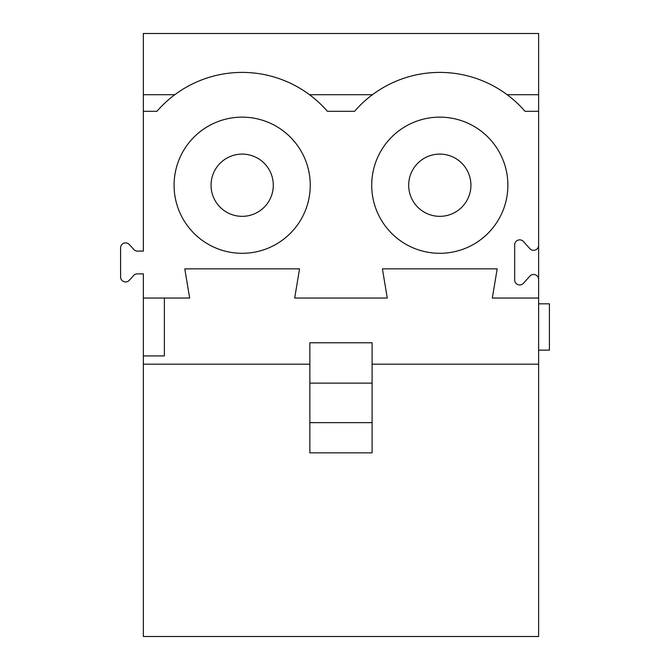 <?xml version="1.0" encoding="UTF-8"?>
<svg xmlns="http://www.w3.org/2000/svg" width="670" height="670" viewBox="0 0 670 670"><rect width="100%" height="100%" fill="white"/><g stroke="black" fill="none" stroke-linecap="round" stroke-linejoin="round"><path stroke-width="1" d="M174.828 94.704L143.355 94.704L143.355 33.5L538.613 33.5L538.613 111.304L525.029 111.304A112.82 112.82 0 0 0 354.564 111.304L327.404 111.304A112.82 112.82 0 0 0 156.939 111.304L143.355 111.304L143.355 251.091L137.467 251.091A5.017 5.017 0 0 1 133.732 249.433L129.327 244.542A5.017 5.017 0 0 0 120.583 247.9L120.583 276.928A5.017 5.017 0 0 0 129.327 280.286L133.615 275.521A5.017 5.017 0 0 1 137.342 273.863L143.355 273.863L143.355 364.178L309.858 364.178M538.613 111.304L538.613 245.312A5.017 5.017 0 0 1 529.861 248.671L523.429 241.518A5.017 5.017 0 0 0 514.686 244.877L514.686 279.943A5.017 5.017 0 0 0 523.429 283.301L529.861 276.149A5.017 5.017 0 0 1 538.613 279.507L538.613 364.178L372.101 364.178M538.613 298.041L492.316 298.041L497.182 268.863L382.411 268.863L387.277 298.041L294.691 298.041L299.549 268.863L184.786 268.863L189.652 298.041L143.355 298.041L143.355 355.938L164.376 355.938L164.376 298.041M538.613 350.142L549.417 350.142L549.417 303.828L538.613 303.828M372.101 452.845L309.858 452.845L309.858 422.644L372.101 422.644L372.101 452.845M372.101 383.123L309.858 383.123L309.858 342.78L372.101 342.78L372.101 422.644M309.858 383.123L309.858 422.644M538.613 94.704L507.131 94.704M372.461 94.704L309.507 94.704M143.355 364.178L143.355 636.5L538.613 636.5L538.613 364.178M143.355 94.704L143.355 111.304M538.613 279.507L538.613 245.312M273.293 185.221A31.121 31.121 0 0 1 226.611 212.172A31.121 31.121 0 0 1 226.611 158.271A31.121 31.121 0 0 1 273.293 185.221M507.877 185.221A68.08 68.08 0 0 1 405.752 244.181A68.08 68.08 0 0 1 405.752 126.261A68.08 68.08 0 0 1 507.877 185.221M470.918 185.221A31.121 31.121 0 0 1 424.236 212.172A31.121 31.121 0 0 1 424.236 158.271A31.121 31.121 0 0 1 470.918 185.221M310.252 185.221A68.08 68.08 0 0 1 208.127 244.181A68.08 68.08 0 0 1 208.127 126.261A68.08 68.08 0 0 1 310.252 185.221"/></g></svg>

